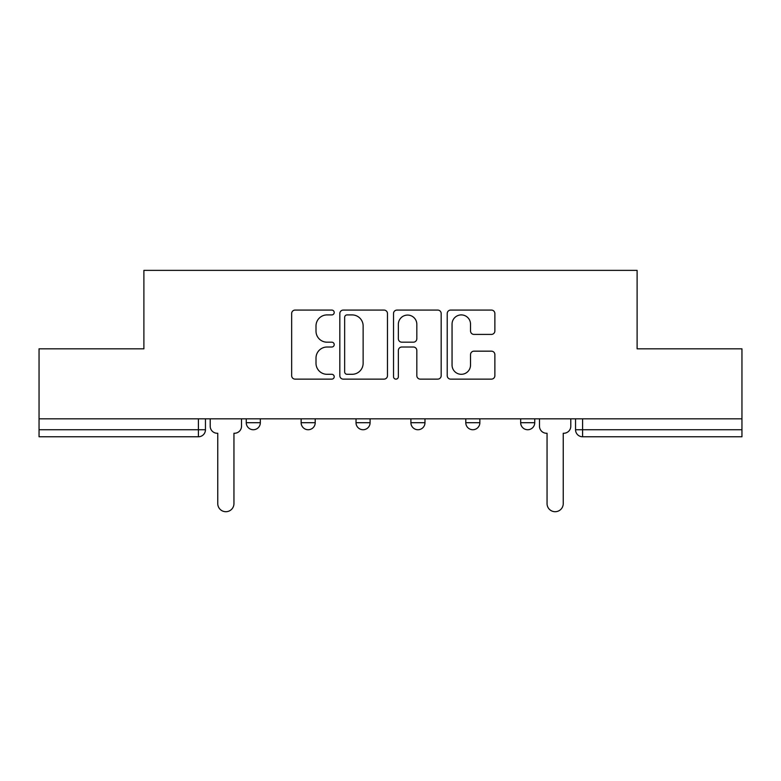 <?xml version="1.0" encoding="UTF-8"?>
<svg xmlns="http://www.w3.org/2000/svg" width="781" height="781" viewBox="0 0 781 781"><rect width="100%" height="100%" fill="white"/><g stroke="black" fill="none" stroke-linecap="round" stroke-linejoin="round"><path stroke-width="1.17" d="M334.209 312.488A2.421 2.421 0 0 0 331.798 310.077L295.111 310.077A3.456 3.456 0 0 0 291.655 313.523L291.655 375.681A3.456 3.456 0 0 0 295.111 379.136L331.798 379.136A2.421 2.421 0 0 0 334.209 376.715A2.421 2.421 0 0 0 331.798 374.304L327.044 374.304A11.051 11.051 0 0 1 316.002 363.253L316.002 358.069A11.051 11.051 0 0 1 327.044 347.018L331.798 347.018A2.421 2.421 0 0 0 334.209 344.606A2.421 2.421 0 0 0 331.798 342.185L327.044 342.185A11.051 11.051 0 0 1 316.002 331.134L316.002 325.96A11.051 11.051 0 0 1 327.044 314.909L331.798 314.909A2.421 2.421 0 0 0 334.209 312.488M520.663 418.831L520.663 422.706L534.741 422.706A7.039 7.039 0 0 1 527.702 429.735A7.039 7.039 0 0 1 520.663 422.706L520.663 418.831M410.904 422.706L410.904 418.831L410.904 422.706A7.039 7.039 0 0 0 417.942 429.735A7.039 7.039 0 0 1 410.904 422.706L424.981 422.706A7.039 7.039 0 0 1 417.942 429.735M301.144 422.706L301.144 418.831L301.144 422.706A7.039 7.039 0 0 0 308.183 429.735A7.039 7.039 0 0 1 301.144 422.706L315.212 422.706A7.039 7.039 0 0 1 308.183 429.735A7.039 7.039 0 0 0 315.212 422.706L315.212 418.831L315.212 422.706M491.415 334.414A3.456 3.456 0 0 0 494.871 330.968L494.871 313.523A3.456 3.456 0 0 0 491.415 310.077L450.676 310.077A3.456 3.456 0 0 0 447.22 313.523L447.22 375.681A3.456 3.456 0 0 0 450.676 379.136L491.415 379.136A3.456 3.456 0 0 0 494.871 375.681L494.871 354.623A3.456 3.456 0 0 0 491.415 351.167L473.979 351.167A3.456 3.456 0 0 0 470.523 354.623L470.523 365.069A9.235 9.235 0 0 1 461.288 374.304A9.235 9.235 0 0 1 452.053 365.069L452.053 324.144A9.235 9.235 0 0 1 461.288 314.909A9.235 9.235 0 0 1 470.523 324.144L470.523 330.968A3.456 3.456 0 0 0 473.979 334.414L491.415 334.414M39.05 418.831L39.05 348.824L143.889 348.824L143.889 270.372L637.111 270.372L637.111 348.824L741.95 348.824L741.95 418.831L39.05 418.831L39.05 429.735L205.452 429.735L205.452 418.831L205.452 429.735A7.039 7.039 0 0 1 198.413 436.774L39.05 436.774L39.05 429.735M387.474 313.523A3.456 3.456 0 0 0 384.027 310.077L343.279 310.077A3.456 3.456 0 0 0 339.823 313.523L339.823 375.681A3.456 3.456 0 0 0 343.279 379.136L384.027 379.136A3.456 3.456 0 0 0 387.474 375.681L387.474 313.523M396.973 310.077L437.721 310.077A3.456 3.456 0 0 1 441.177 313.523L441.177 375.681A3.456 3.456 0 0 1 437.721 379.136L420.285 379.136A3.456 3.456 0 0 1 416.829 375.681L416.829 350.474A3.456 3.456 0 0 0 413.374 347.018L401.805 347.018A3.456 3.456 0 0 0 398.359 350.474L398.359 376.715A2.421 2.421 0 0 1 395.938 379.136A2.421 2.421 0 0 1 393.526 376.715L393.526 313.523A3.456 3.456 0 0 1 396.973 310.077M575.548 418.831L575.548 429.735L741.95 429.735L741.95 436.774L582.587 436.774A7.039 7.039 0 0 1 575.548 429.735L575.548 418.831M741.95 418.831L741.95 429.735M534.741 422.706L534.741 418.831L534.741 422.706A7.039 7.039 0 0 1 527.702 429.735M479.856 418.831L479.856 422.706A7.039 7.039 0 0 1 472.817 429.735A7.039 7.039 0 0 1 465.788 422.706A7.039 7.039 0 0 0 472.817 429.735A7.039 7.039 0 0 0 479.856 422.706L479.856 418.831M465.788 418.831L465.788 422.706L479.856 422.706M424.981 418.831L424.981 422.706M370.096 418.831L370.096 422.706A7.039 7.039 0 0 1 363.058 429.735A7.039 7.039 0 0 1 356.019 422.706L370.096 422.706M356.019 418.831L356.019 422.706M260.337 418.831L260.337 422.706A7.039 7.039 0 0 1 253.298 429.735A7.039 7.039 0 0 1 246.259 422.706A7.039 7.039 0 0 0 253.298 429.735A7.039 7.039 0 0 0 260.337 422.706L260.337 418.831M246.259 418.831L246.259 422.706L260.337 422.706M347.076 314.909A2.421 2.421 0 0 0 344.655 317.32L344.655 371.883A2.421 2.421 0 0 0 347.076 374.304L352.085 374.304A11.051 11.051 0 0 0 363.136 363.253L363.136 325.96A11.051 11.051 0 0 0 352.085 314.909L347.076 314.909M416.829 324.32A9.235 9.235 0 0 0 407.594 315.075A9.235 9.235 0 0 0 398.359 324.32L398.359 338.729A3.456 3.456 0 0 0 401.805 342.185L413.374 342.185A3.456 3.456 0 0 0 416.829 338.729L416.829 324.32M210.206 426.221L210.206 418.831L210.206 426.221A7.039 7.039 0 0 0 217.235 433.26L217.762 433.26L217.762 503.618A8.093 8.093 0 0 0 225.855 511.711A8.093 8.093 0 0 0 233.949 503.618L233.949 433.26L234.476 433.26A7.039 7.039 0 0 0 241.514 426.221L241.514 418.831L241.514 426.221M217.235 433.26L217.762 433.26L217.762 503.618M233.949 503.618L233.949 433.26L234.476 433.26M539.486 426.221L539.486 418.831L539.486 426.221A7.039 7.039 0 0 0 546.524 433.26L547.051 433.26L547.051 503.618A8.093 8.093 0 0 0 555.145 511.711A8.093 8.093 0 0 0 563.238 503.618L563.238 433.26L563.765 433.26A7.039 7.039 0 0 0 570.794 426.221L570.794 418.831L570.794 426.221M546.524 433.26L547.051 433.26L547.051 503.618M563.238 503.618L563.238 433.26L563.765 433.26M198.413 418.831L198.413 436.774M582.587 418.831L582.587 436.774"/></g></svg>
